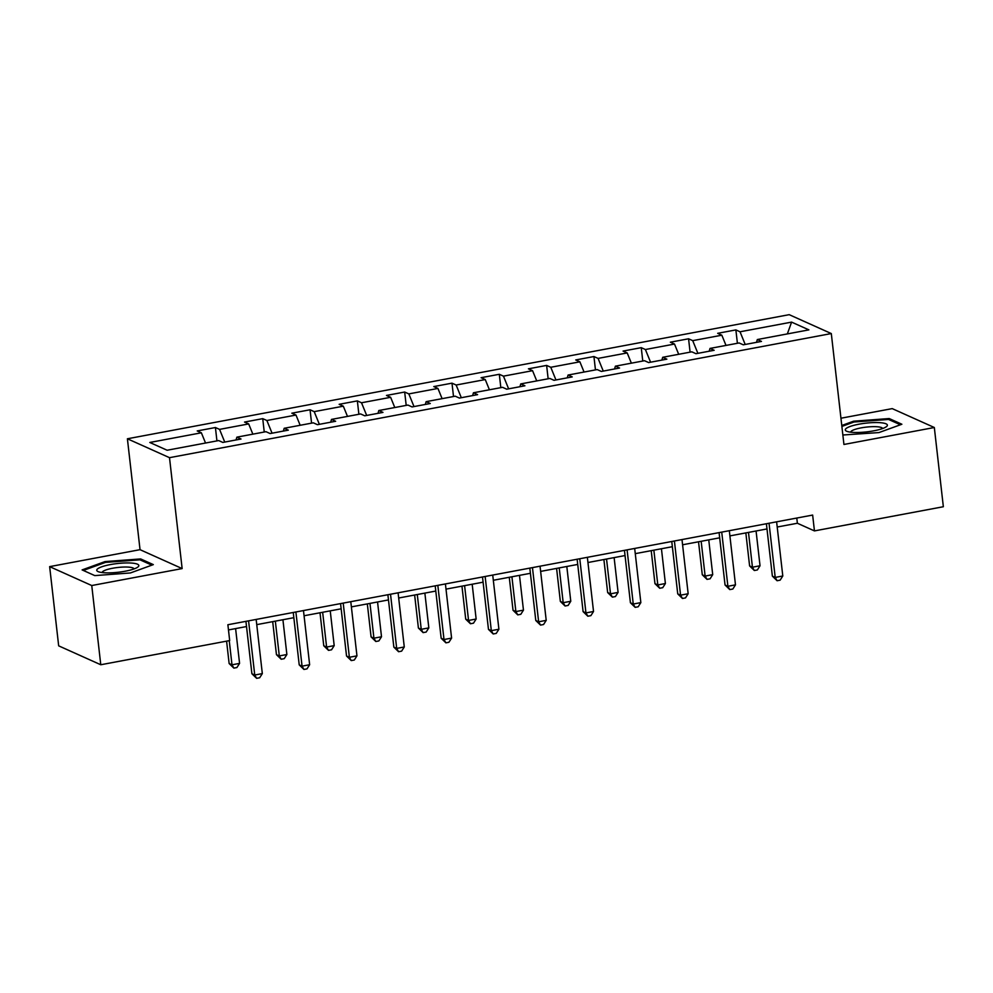 <?xml version="1.0" encoding="UTF-8"?>
<svg xmlns="http://www.w3.org/2000/svg" width="993" height="993" viewBox="0 0 993 993"><rect width="100%" height="100%" fill="white"/><g stroke="black" fill="none" stroke-linecap="round" stroke-linejoin="round"><path stroke-width="1.49" d="M49.65 566.631L91.753 585.535L182.141 568.579L140.038 549.675L49.65 566.631L58.674 645.847L100.777 664.751L229.681 640.572L227.881 624.734L812.646 515.069L814.446 530.907L943.35 506.728L934.326 427.511L892.223 408.619L840.947 418.227M140.038 549.675L127.402 438.782L789.199 314.669L831.302 333.561L169.505 457.674L127.402 438.782M791.595 322.117L740.033 331.786L735.875 329.912L717.678 333.325L721.837 335.2L692.717 340.649L688.571 338.787L670.362 342.2L674.52 344.062L645.4 349.524L641.255 347.662L623.058 351.075L627.204 352.937L598.084 358.399L593.938 356.537L575.741 359.95L579.887 361.812L550.78 367.273L546.622 365.412L528.425 368.825L532.571 370.687L503.463 376.148L499.305 374.287L481.108 377.7L485.267 379.562L456.147 385.023L451.989 383.161L433.792 386.575L437.95 388.437L408.831 393.898L404.672 392.036L386.476 395.437L390.634 397.312L361.514 402.773L357.356 400.899L339.159 404.312L343.317 406.187L314.198 411.636L310.052 409.774L291.843 413.187L296.001 415.049L266.881 420.511L262.735 418.649L244.539 422.062L248.684 423.924L219.565 429.386L215.419 427.524L197.222 430.937L201.368 432.799L149.806 442.468L167.109 450.239L218.671 440.569L222.829 442.431L241.026 439.018L236.868 437.156L265.987 431.694L270.133 433.556L288.33 430.143L284.184 428.281L313.304 422.819L317.45 424.681L335.646 421.268L331.501 419.406L360.62 413.944L364.766 415.806L382.963 412.393L378.817 410.531L407.924 405.07L412.083 406.931L430.279 403.518L426.121 401.656L455.241 396.195L459.399 398.069L477.596 394.655L473.438 392.781L502.557 387.32L506.715 389.194L524.912 385.781L520.754 383.906L549.874 378.457L554.032 380.319L572.229 376.906L568.07 375.044L597.19 369.582L601.348 371.444L619.545 368.031L615.387 366.169L644.507 360.707L648.652 362.569L666.849 359.156L662.703 357.294L691.823 351.832L695.969 353.694L714.166 350.281L710.02 348.419L739.127 342.957L743.285 344.819L761.482 341.406L757.336 339.544L808.898 329.875L791.595 322.117L787.337 333.921M236.049 439.949L236.868 437.156M219.565 429.386L224.741 442.071M248.684 423.924L252.855 434.152M283.365 431.074L284.184 428.281M266.881 420.511L272.057 433.196M296.001 415.049L300.171 425.277M330.681 422.199L331.501 419.406M314.198 411.636L319.361 424.321M343.317 406.187L347.488 416.402M377.998 413.324L378.817 410.531M361.514 402.773L366.678 415.446M390.634 397.312L394.792 407.54M425.314 404.461L426.121 401.656M408.831 393.898L413.994 406.571M437.95 388.437L442.108 398.665M472.618 395.586L473.438 392.781M456.147 385.023L461.311 397.709M485.267 379.562L489.425 389.79M519.935 386.711L520.754 383.906M503.463 376.148L508.627 388.834M532.571 370.687L536.741 380.915M567.251 377.836L568.07 375.044M550.78 367.273L555.943 379.959M579.887 361.812L584.058 372.04M614.568 368.962L615.387 366.169M598.084 358.399L603.26 371.084M627.204 352.937L631.374 363.165M661.884 360.087L662.703 357.294M645.4 349.524L650.576 362.209M674.52 344.062L678.691 354.29M709.201 351.212L710.02 348.419M692.717 340.649L697.88 353.334M721.837 335.2L726.007 345.415M756.517 342.337L757.336 339.544M740.033 331.786L745.197 344.459M91.753 585.535L100.777 664.751M182.141 568.579L169.505 457.674M831.302 333.561L843.938 444.467L934.326 427.511M777.209 527.022L797.379 523.249L814.446 530.907M228.477 629.934L246.525 626.546M256.753 624.634L293.841 617.683M304.069 615.759L341.158 608.808M351.373 606.884L388.462 599.933M398.689 598.009L435.778 591.058M446.006 589.134L483.094 582.183M493.322 580.272L530.411 573.309M540.639 571.397L577.727 564.434M587.955 562.522L625.044 555.559M635.272 553.647L672.36 546.696M682.588 544.772L719.677 537.821M729.892 535.897L766.981 528.946M201.368 432.799L205.539 443.027M796.783 518.036L797.379 523.249M735.875 329.912L737.402 343.28M688.571 338.787L690.085 352.155M641.255 347.662L642.769 361.03M593.938 356.537L595.452 369.905M546.622 365.412L548.148 378.78M499.305 374.287L500.832 387.655M451.989 383.161L453.516 396.517M404.672 392.036L406.199 405.392M357.356 400.899L358.883 414.267M310.052 409.774L311.566 423.142M262.735 418.649L264.25 432.017M215.419 427.524L216.933 440.892M842.858 435.008L878.942 432.576L901.867 424.247L889.194 418.549L853.583 421.193L841.779 425.488M94.782 575.605L130.393 572.961L153.319 564.62L140.646 558.935L105.035 561.579L82.109 569.908L94.782 575.605M853.682 422.137L853.583 421.193M889.331 419.791L889.194 418.549M105.146 562.51L105.035 561.579M140.783 560.176L140.646 558.935M766.397 523.733L772.368 576.139L775.21 577.417L769.041 523.237M782.794 575.99L780.138 580.16L777.097 580.731L775.21 577.417L782.794 575.99L776.613 521.821M777.097 580.731L772.368 576.139M745.842 532.906L749.603 565.923L752.446 567.202L760.03 565.774L756.07 530.994M748.486 532.409L752.446 567.202L754.345 570.516L749.603 565.923M760.03 565.774L757.374 569.945L754.345 570.516M845.564 429.063A21.188 4.382 -6.5 0 0 846.93 431.347A21.188 4.382 -6.5 0 0 866.827 431.868A21.188 4.382 -6.5 0 0 886.104 426.878A21.188 4.382 -6.5 0 0 887.109 425.972A21.188 4.382 -6.5 0 0 869.781 422.795A21.188 4.382 -6.5 0 0 845.564 429.063M882.591 428.542A16.037 3.314 -6.5 0 0 867.683 426.965A16.037 3.314 -6.5 0 0 850.939 431.57A16.037 3.314 -6.5 0 0 850.716 432.178M841.89 426.419L854.042 422L888.549 419.443L900.415 424.768M125.18 571.223A21.188 4.382 -6.5 0 0 137.555 567.264A21.188 4.382 -6.5 0 0 132.615 563.155A21.188 4.382 -6.5 0 0 110.384 564.583A21.188 4.382 -6.5 0 0 98.381 571.72A21.188 4.382 -6.5 0 0 125.18 571.223M134.043 568.927A16.037 3.314 -6.5 0 0 112.519 568.269A16.037 3.314 -6.5 0 0 102.18 572.564M83.313 570.454L105.506 562.386L140.001 559.829L151.867 565.154M719.081 532.608L725.051 585.014L727.894 586.292L721.725 532.111M735.478 584.865L732.822 589.035L729.781 589.594L727.894 586.292L735.478 584.865L729.309 530.696M729.781 589.594L725.051 585.014M671.764 541.483L677.735 593.888L680.577 595.167L674.408 540.986M688.161 593.74L685.505 597.898L682.464 598.469L680.577 595.167L688.161 593.74L681.992 539.571M682.464 598.469L677.735 593.888M698.526 541.781L702.287 574.798L705.129 576.077L712.713 574.649L708.754 539.869M701.17 541.284L705.129 576.077L707.028 579.378L702.287 574.798M712.713 574.649L710.057 578.82L707.028 579.378M651.209 550.656L654.97 583.673L657.825 584.951L665.397 583.524L661.437 548.744M653.853 550.159L657.825 584.951L659.712 588.253L654.97 583.673M665.397 583.524L662.741 587.682L659.712 588.253M624.448 550.358L630.418 602.763L633.261 604.042L627.092 549.861M640.845 602.614L638.189 606.773L635.16 607.344L633.261 604.042L640.845 602.614L634.676 548.434M635.16 607.344L630.418 602.763M577.132 559.233L583.102 611.638L585.944 612.904L579.775 558.736M593.529 611.489L590.872 615.648L587.844 616.219L585.944 612.904L593.529 611.489L587.36 557.309M587.844 616.219L583.102 611.638M529.815 568.108L535.786 620.501L538.64 621.779L532.459 567.611M546.212 620.364L543.556 624.523L540.527 625.094L538.64 621.779L546.212 620.364L540.043 566.184M540.527 625.094L535.786 620.501M603.893 559.531L607.654 592.548L610.509 593.826L618.093 592.399L614.121 557.607M606.537 559.034L610.509 593.826L612.396 597.128L607.654 592.548M618.093 592.399L615.424 596.557L612.396 597.128M556.589 568.406L560.35 601.423L563.192 602.689L570.776 601.274L566.804 566.482M559.22 567.909L563.192 602.689L565.079 606.003L560.35 601.423M570.776 601.274L568.108 605.432L565.079 606.003M509.272 577.281L513.033 610.285L515.876 611.564L523.46 610.149L519.488 575.357M511.916 576.784L515.876 611.564L517.763 614.878L513.033 610.285M523.46 610.149L520.804 614.307L517.763 614.878M461.956 586.143L465.717 619.16L468.559 620.439L476.144 619.024L472.184 584.232M464.6 585.659L468.559 620.439L470.446 623.753L465.717 619.16M476.144 619.024L473.487 623.182L470.446 623.753M414.64 595.018L418.401 628.035L421.243 629.314L428.827 627.886L424.867 593.106M417.283 594.522L421.243 629.314L423.13 632.628L418.401 628.035M428.827 627.886L426.171 632.057L423.13 632.628M367.323 603.893L371.084 636.91L373.927 638.189L381.511 636.761L377.551 601.981M369.967 603.396L373.927 638.189L375.826 641.503L371.084 636.91M381.511 636.761L378.854 640.932L375.826 641.503M482.499 576.983L488.469 629.376L491.324 630.654L485.143 576.486M498.908 629.239L496.239 633.397L493.211 633.968L491.324 630.654L498.908 629.239L492.727 575.059M493.211 633.968L488.469 629.376M435.195 585.845L441.165 638.251L444.008 639.529L437.826 585.349M451.592 638.102L448.923 642.272L445.894 642.843L444.008 639.529L451.592 638.102L445.41 583.934M445.894 642.843L441.165 638.251M387.878 594.72L393.849 647.126L396.691 648.404L390.522 594.224M404.275 646.977L401.619 651.147L398.578 651.718L396.691 648.404L404.275 646.977L398.094 592.809M398.578 651.718L393.849 647.126M340.562 603.595L346.532 656.001L349.375 657.279L343.206 603.099M356.959 655.852L354.302 660.022L351.261 660.581L349.375 657.279L356.959 655.852L350.79 601.684M351.261 660.581L346.532 656.001M320.007 612.768L323.768 645.785L326.61 647.064L334.194 645.636L330.235 610.856M322.651 612.271L326.61 647.064L328.509 650.365L323.768 645.785M334.194 645.636L331.538 649.807L328.509 650.365M293.245 612.47L299.216 664.876L302.058 666.154L295.889 611.973M309.642 664.727L306.986 668.885L303.945 669.456L302.058 666.154L309.642 664.727L303.473 610.558M303.945 669.456L299.216 664.876M272.69 621.643L276.451 654.66L279.306 655.939L286.878 654.511L282.918 619.719M275.334 621.146L279.306 655.939L281.193 659.24L276.451 654.66M286.878 654.511L284.221 658.669L281.193 659.24M245.929 621.345L251.899 673.75L254.742 675.029L248.573 620.848M262.326 673.602L259.669 677.76L256.641 678.331L254.742 675.029L262.326 673.602L256.157 619.421M256.641 678.331L251.899 673.75M226.59 641.155L229.135 663.535L231.99 664.813L239.574 663.386L235.602 628.594M229.234 640.659L231.99 664.813L233.876 668.115L229.135 663.535M239.574 663.386L236.905 667.544L233.876 668.115"/></g></svg>
